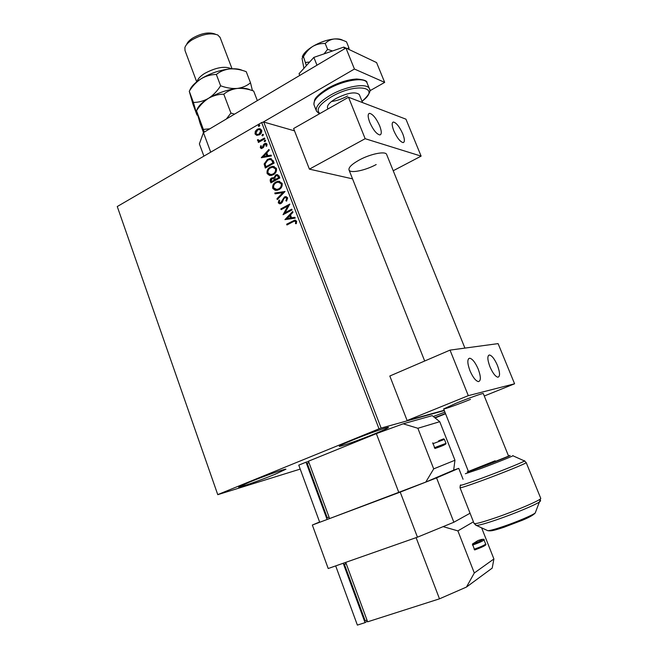 <?xml version="1.0" encoding="UTF-8"?>
<svg xmlns="http://www.w3.org/2000/svg" width="658" height="658" viewBox="0 0 658 658"><rect width="100%" height="100%" fill="white"/><g stroke="black" fill="none" stroke-linecap="round" stroke-linejoin="round"><path stroke-width="0.99" d="M445.466 413.487L434.765 417.69M274.871 474.369C260.65 480.184 238.928 487.882 238.657 487.167L249.357 482.166C263.891 476.211 285.983 468.406 285.959 469.203L274.871 474.369M374.78 433.77C359.926 439.84 339.66 447.021 339.265 446.321C339.15 445.869 343.566 443.805 352.515 440.128C367.69 433.91 388.352 426.614 388.483 427.387C388.491 427.906 383.918 430.036 374.78 433.77M294.529 130.86L263.735 122.034L381.114 428.078L379.024 428.835L261.678 122.536L117.256 206.538L217.765 494.676L300.212 469.096M217.765 494.676L117.256 206.538M444.306 410.551L381.114 428.078M256.867 135.367L255.033 133.936L255.312 131.287L257.294 129.239L259.367 128.639L261.654 130.111C261.983 132.2 261.234 133.763 259.416 134.791L256.867 135.367M264.829 138.78L258.421 142.457L258.125 141.692L259.071 141.157L257.517 140.442L257.517 139.735L258.331 139.71L259.252 140.573L260.132 140.401L264.541 138.024L264.829 138.78M260.313 147.779L260.667 145.796L261.382 145.928L261.078 147.285L262.221 147.524L263.644 144.398L265.635 143.247L267.016 144.127L266.737 146.191L265.98 146.092L266.251 144.661L264.861 144.324L263.439 147.466L261.555 148.576L260.313 147.779L260.667 145.796M273.243 160.782L274.131 163.102L265.289 168.037L264.129 163.99L267.477 159.384L270.117 158.537L273.243 160.782M279.823 177.973L270.931 182.866L270.389 181.452C269.887 179.897 270.323 178.721 271.713 177.94L273.958 177.833L275.628 175.003L276.853 174.6L279.058 175.974L279.823 177.973M285.004 191.511L277.289 199.58L276.969 198.732L282.817 192.621L275.11 193.847L274.789 193.008L285.004 191.511M291.749 209.154L292.045 209.935L283.047 214.705L287.817 206.086L281.122 209.655L280.834 208.882L289.808 204.079L285.046 212.715L291.749 209.154M292.958 221.828L286.954 224.978L286.658 224.197L294.694 220.167L296.635 221.195L296.322 223.662L295.475 223.63L295.705 221.688L294.529 221.146L292.958 221.828M379.024 428.835L218.119 494.454M284.922 219.64L292.646 211.498L292.974 212.345L290.474 214.919L291.56 217.773L294.866 217.288L295.187 218.143L284.922 219.64M287.686 197.795L286.584 201.118L285.885 200.731L286.781 198.346L285.342 197.54L283.935 198.477L282.224 202.36L281.015 203.487L280.127 203.791L278.244 202.804L279.017 200.048L279.79 200.361L279.165 202.327L280.678 202.73L284.437 196.972L285.432 196.627L287.686 197.795M278.943 189.66L276.705 190.417L272.774 188.427C272.313 185.482 273.374 183.327 275.949 181.97L278.235 181.197L282.118 183.245C282.553 186.173 281.492 188.311 278.943 189.66M273.251 174.757L270.841 175.546L267.123 173.572C266.663 170.636 267.724 168.481 270.282 167.107L272.774 166.301L276.409 168.333C276.845 171.253 275.792 173.391 273.251 174.757M261.366 157.731L268.908 149.448L269.229 150.279L266.786 152.903L267.855 155.691L271.08 155.115L271.4 155.946L261.366 157.731M265.133 141.544L264.154 141.33L265.059 140.154L265.618 140.491L265.133 141.544M262.904 135.721L261.925 135.507L262.846 134.322L263.389 134.66L262.904 135.721M259.277 126.246L258.306 126.04L259.244 124.856L259.77 125.193L259.277 126.246M435.103 417.962L445.573 413.75M433.293 416.514L444.915 412.097M261.678 122.536L263.735 122.034M287.201 224.847L286.658 224.197M286.97 224.23L295.508 220.167M295.787 223.646L295.771 222.272M296.084 222.314L295.705 221.688M296.018 221.73L295.105 221.154M285.185 219.55L292.744 211.753M294.899 217.37L291.56 217.773M287.069 218.431L290.82 217.971L289.676 215.742L287.069 218.431L290.507 217.93L289.676 215.742M283.31 214.574L287.817 206.086M281.369 209.524L280.834 208.882M281.147 208.923L289.874 204.26M291.815 209.326L285.046 212.715M286.658 201.035L285.885 200.731M286.197 200.78L286.781 198.346M287.094 198.395L285.959 197.573M279.642 203.816L278.244 202.804M278.556 202.853L279.288 200.155M280.02 202.911L280.678 202.73M280.991 202.779L281.657 201.644M281.969 201.693L282.183 200.205M282.496 200.254L284.437 196.972M284.75 197.022L286.37 196.668M277.503 199.358L276.969 198.732M277.281 198.79L282.817 192.621M275.389 193.806L274.789 193.008M275.11 193.065L284.988 191.486M275.414 190.425L272.774 188.427M273.086 188.484C272.634 185.54 273.695 183.385 276.27 182.027L275.949 181.97M276.27 182.027L279.79 181.279M275.875 189.512L278.959 188.953C280.999 187.875 281.854 186.173 281.525 183.829L279.37 182.176M276.245 182.743C274.205 183.821 273.341 185.54 273.67 187.892L276.829 189.504L278.638 188.895C280.678 187.818 281.542 186.115 281.213 183.771L278.137 182.11L276.245 182.743M271.17 182.727L270.709 181.509C270.199 179.955 270.644 178.787 272.025 177.997L271.713 177.94M272.025 177.997L273.522 177.644M275.628 175.003L273.958 177.833M275.941 175.069L277.734 174.674M278.589 176.887L276.673 175.53L275.916 175.768L274.789 177.857L275.299 179.527L278.926 177.767L277.298 175.596M274.559 179.7L272.774 178.45L272.017 178.696L271.244 180.794L271.548 181.592L274.707 180.095L273.35 178.507M274.707 180.095L274.238 179.634M271.548 181.592L274.386 180.029M278.926 177.767L278.276 176.829M275.299 179.527L278.614 177.709M269.648 175.53L267.123 173.572M267.436 173.63C266.984 170.702 268.036 168.547 270.603 167.173L270.282 167.107M270.603 167.173L274.238 166.425M270.117 174.625L273.276 174.057C275.299 172.972 276.154 171.269 275.825 168.933L273.761 167.313M270.57 167.872C268.538 168.966 267.691 170.685 268.012 173.029L270.989 174.641L272.955 173.992C274.986 172.906 275.834 171.203 275.513 168.867L272.618 167.214L270.57 167.872M265.528 167.897L264.129 163.99M264.45 164.056L267.477 159.384M267.798 159.458L271.326 158.66M271.918 160.165L269.805 159.483L267.765 160.157L265.116 163.924L265.898 166.77L273.243 162.913L271.918 160.165L270.759 159.581M265.898 166.77L272.93 162.839L271.606 160.091M269.023 149.744L261.316 157.607M271.121 155.239L267.855 155.691M263.463 156.472L267.14 155.946L266.013 153.733L263.463 156.472L266.827 155.872L266.013 153.733M261.67 147.672L262.221 147.524M262.542 147.606L262.739 147.014M263.052 147.088L263.644 144.398M263.965 144.48L264.541 143.584M264.861 143.666L266.251 143.354M266.317 146.142L266.251 144.661M266.572 144.744L265.865 144.234M261.325 148.568L260.634 147.861M264.689 141.676L264.154 141.33M264.475 141.412L264.648 140.277M264.968 140.36L265.413 140.236M258.66 142.317L258.125 141.692M258.454 141.774L259.071 141.157M258.479 141.125L257.517 140.442M257.837 140.524L257.517 139.735M257.837 139.817L258.323 139.8M259.055 140.565L260.132 140.401M260.453 140.483L264.623 138.238M262.46 135.844L261.925 135.507M262.246 135.589L262.419 134.454M262.739 134.536L263.184 134.413M256.702 135.334L255.033 133.936M255.362 134.018L255.312 131.287M255.633 131.378L257.294 129.239M257.615 129.33L260.346 128.795M257.064 134.471L259.458 134.117L261.185 130.654L259.926 129.634M257.591 129.996L255.822 133.484L257.525 134.512L259.129 134.035L260.864 130.564L259.244 129.519L257.591 129.996M258.833 126.377L258.306 126.04M258.635 126.122L258.8 124.979M203.906 156.135L199.382 143.896L203.445 132.603L345.935 48.018L376.573 62.576L384.683 82.39L369.771 90.845M262.929 122.232L354.432 69.032L384.683 82.39M203.445 132.603L210.716 152.179M345.935 48.018L354.432 69.032M439.495 598.829L416.103 537.652L345.73 562.368L367.633 621.818L439.495 598.829L466.464 587.059L474.311 572.978L493.903 558.963L492.209 568.101L466.464 587.059M485.045 545.449L474.657 549.956L472.436 544.043L477.881 540.58M473.439 521.819L457.894 530.883L474.311 572.978M481.623 527.831L493.903 558.963M457.894 530.883L443.138 526.639M367.008 620.124L365.157 620.716L344.414 564.375L346.231 563.741M344.414 564.375L346.141 563.478M365.058 622.641L343.205 563.256L335.687 565.896L357.376 625.1L365.058 622.641L367.37 621.119M376.195 164.549C365.33 170.463 350.533 173.548 349.077 170.101C348.263 167.642 351.643 164.286 359.202 160.042C370.207 153.972 385.251 150.904 386.583 154.334L386.731 154.688M369.763 122.388C367.707 116.861 367.641 113.842 369.582 113.324C372.889 114.155 376.253 118.325 379.666 125.826C381.747 131.37 381.813 134.405 379.847 134.948C376.573 134.125 373.209 129.947 369.763 122.388M402.762 133.854C399.529 126.755 396.42 122.816 393.426 122.018C391.658 122.511 391.781 125.423 393.797 130.736C397.054 137.876 400.163 141.832 403.132 142.613C404.917 142.095 404.793 139.175 402.762 133.854M421.12 156.127L365.157 138.698L348.518 97.244L405.945 119.172L421.12 156.127L393.221 170.751M365.157 138.698L309.4 169.139L352.54 178.861M309.4 169.139L293.616 128.524L348.518 97.244M359.457 94.916L359.309 94.546C355.386 91.421 347.556 92.77 335.819 98.61C329.494 102.418 326.755 105.593 327.61 108.126L328.186 108.825M331.517 101.48C336.773 100.814 342.135 98.971 347.605 95.945M470.486 399.381C458.601 404.201 443.961 409.432 443.665 408.939L456.15 403.214C468.233 398.296 483.12 392.99 483.276 393.525L508.585 456.134L481.549 466.917L468.414 471.441L495.137 460.781M463.051 479.246L458.749 468.356L436.567 477.889L453.864 522.238L417.452 537.175L328.21 568.52L312.344 525.035L319.599 522M470.059 513.232L453.864 522.238M417.452 537.175L400.212 492.11L312.344 525.035M400.212 492.11L436.567 477.889M458.749 468.356L453.658 470.092M303.914 68.35L302.047 58.439L303.453 56.646C305.83 52.352 308.947 48.931 312.789 46.381C316.786 44.193 320.931 43.247 325.225 43.543L327.569 49.383L324.057 53.882M303.453 56.646L306.373 65.644M309.638 62.041L305.748 62.444M325.225 43.543C327.585 40.969 330.653 39.447 334.437 38.962C338.352 38.855 342.374 39.825 346.511 41.865L348.839 47.623L347.399 48.717M332.537 50.962L327.569 49.383M349.135 49.547L348.839 47.623M302.318 56.777C303.511 53.43 306.998 49.967 312.789 46.381C320.076 42.137 327.297 39.661 334.437 38.962C338.154 38.699 340.91 39.135 342.711 40.27L343.336 40.541M299.752 75.44L299.061 73.704L313.858 57.386L316.975 65.208M313.858 57.386L343.813 47.088L344.521 48.856M343.813 47.088L345.861 48.067M469.952 370.684C467.213 363.043 467.139 358.881 469.746 358.199C472.526 358.914 475.347 362.542 478.21 369.08C480.982 376.713 481.047 380.892 478.415 381.624C475.652 380.908 472.831 377.264 469.952 370.684M497.407 365.354C494.668 359.12 492.028 355.657 489.494 354.983C487.167 355.641 487.323 359.581 489.963 366.802C492.719 373.078 495.359 376.549 497.884 377.215C500.228 376.516 500.072 372.568 497.407 365.354M514.589 383.787L468.299 395.655L450.023 350.114L498.098 343.616L514.589 383.787L484.28 396.009M468.299 395.655L407.113 420.52L444.191 410.263M407.113 420.52L389.816 376.014L450.023 350.114M398.88 492.603L376.343 433.638L308.462 461.209L329.592 518.57L425.767 482.092L433.704 468.874L454.966 460.246L453.658 470.133L425.767 482.092M435.004 448.485L440.811 446.395L434.954 448.493L432.775 442.793M417.871 428.276L403.165 423.81L432.207 415.642L439.758 421.696L417.871 428.276L433.704 468.874M439.758 421.696L454.966 460.246M376.343 433.638L403.165 423.81M329.049 517.098L327.265 517.772L307.253 463.397L309.005 462.689M306.028 462.196L298.765 465.14L319.706 522.279L327.108 519.499L306.028 462.196L308.544 461.439M329.559 518.479L327.108 519.499M197.161 81.493C197.762 78.919 200.221 76.254 204.548 73.49C216.013 67.363 224.995 65.8 231.484 68.81M186.601 44.53C187.365 42.392 189.364 40.27 192.588 38.148C201.29 33.245 208.66 31.839 214.714 33.928L215.363 34.158M220.159 37.58L217.798 34.997C210.749 32.555 202.129 34.208 191.939 39.941C188.032 42.515 185.679 45.081 184.882 47.631L185.005 50.526L196.717 81.847M203.503 132.571L200.024 123.202L196.512 110.75C199.752 105.584 203.75 101.447 208.487 98.338C213.356 95.575 218.456 94.193 223.794 94.193C227.545 91.067 232.044 89.151 237.283 88.435C242.588 88.065 248.05 88.937 253.667 91.043L257.344 100.608M223.794 94.193L230.925 113.061L226.377 118.991M234.519 114.163L230.925 113.061M196.512 110.75L204.325 132.085M209.844 128.803L203.454 129.412M196.775 110.347C197.836 106.555 201.743 102.549 208.487 98.338C217.683 92.951 227.281 89.653 237.283 88.435C243.115 87.876 247.441 88.378 250.262 89.94M252.442 90.623L250.501 82.793C246.923 85.828 242.522 87.703 237.283 88.435C231.978 88.814 226.418 87.925 220.619 85.779C217.28 91.051 213.233 95.237 208.487 98.338C203.618 101.093 198.593 102.451 193.419 102.426L197.022 115.117L192.983 104.244L189.257 91.223C192.481 86.042 196.446 81.88 201.151 78.746C210.28 73.301 219.846 70.028 229.856 68.925C235.358 68.465 239.553 68.975 242.44 70.455M189.743 90.491C190.993 86.7 194.793 82.785 201.151 78.746C205.987 75.941 211.045 74.519 216.342 74.461C220.101 71.418 224.608 69.575 229.856 68.925C235.161 68.621 240.631 69.542 246.24 71.689L250.501 82.793M216.342 74.461L220.619 85.779M189.257 91.223L193.419 102.426M474.097 549.249C480.735 546.888 484.584 545.161 485.662 544.067L485.645 544.018M484.033 539.93L484.049 539.971C482.964 541.04 479.106 542.751 472.477 545.12M472.436 544.043C481.672 540.934 487.191 537.372 477.823 540.605M319.41 113.826L316.506 111.21C315.059 107.024 319.582 101.743 330.069 95.369C345.442 86.256 367.049 82.653 369.335 88.567L369.681 89.587M362.023 101.258C381.846 86.889 355.814 82.324 331.245 96.915C319.278 104.375 315.511 109.911 319.944 113.521M367.213 83.352L366.967 82.727C364.639 76.723 343.032 80.243 327.692 89.398C317.23 95.797 312.731 101.126 314.211 105.379L316.268 110.602M460.057 487.8L474.056 523.381C474.648 524.344 482.059 522.386 496.272 517.525C517.073 510.353 541.518 499.784 540.761 498.369L540.695 498.213M540.629 500.582L539.938 501.651C536.377 504.456 515.074 513.421 497.415 519.499C486.229 523.34 479.238 525.323 476.441 525.446L475.726 525.207M526.186 462.541L526.211 462.607C526.655 463.257 502.161 473.234 481.631 480.718C467.616 485.818 460.411 488.154 460.024 487.734L460.304 485.423M460.666 484.921C458.462 486.361 465.264 484.206 481.088 478.448C503.296 470.33 528.843 459.827 524.138 460.806L512.886 455.764M504.678 527.025C497.719 529.377 493.171 530.628 491.016 530.784M487.233 530.414L487.833 530.693C490.021 530.644 495.285 529.213 503.617 526.384C516.736 521.926 532.486 515.23 535.225 512.993L535.62 512.039M512.714 455.69C515.962 454.892 496.979 462.558 480.603 468.619L465.362 473.727M468.356 471.293C465.009 472.88 469.244 471.498 481.064 467.131C497.711 460.954 515.732 453.601 508.511 455.953M434.338 447.744L445.984 443.36L444.421 439.404L432.783 443.763M474.657 549.956C483.449 546.74 487.117 544.775 485.662 544.067L484.049 539.971C484.856 538.869 482.808 539.067 477.905 540.58M368.62 113.859L369.582 113.324M392.596 122.478L393.426 122.018M359.309 94.546L362.566 102.607M464.918 348.098L386.583 154.334M468.414 471.457L443.64 408.889M424.681 361.012L348.937 169.748M327.47 107.764L327.947 108.965M327.7 88.328C337.891 82.711 347.547 79.602 356.669 79.001C363.915 79.643 367.345 80.885 366.967 82.727L369.335 88.567C371.433 90.705 369.006 94.974 362.065 101.365M327.577 88.402C319.73 93.51 315.396 97.433 314.557 100.164L313.874 104.367M474.097 523.521L476.441 525.446L487.833 530.693C491.6 531.022 491.271 531.228 504.579 527.025L522.501 520.19C529.287 517.377 533.531 514.975 535.225 512.993L540.761 498.369L526.211 462.607L524.492 460.904M468.562 358.7L469.746 358.199M488.483 355.41L489.494 354.983M445.984 443.36C446.478 444.15 442.801 445.861 434.954 448.493M438.656 440.778C446.256 437.915 442.785 438.861 444.421 439.404M219.969 37.103L232.052 68.786"/></g></svg>
